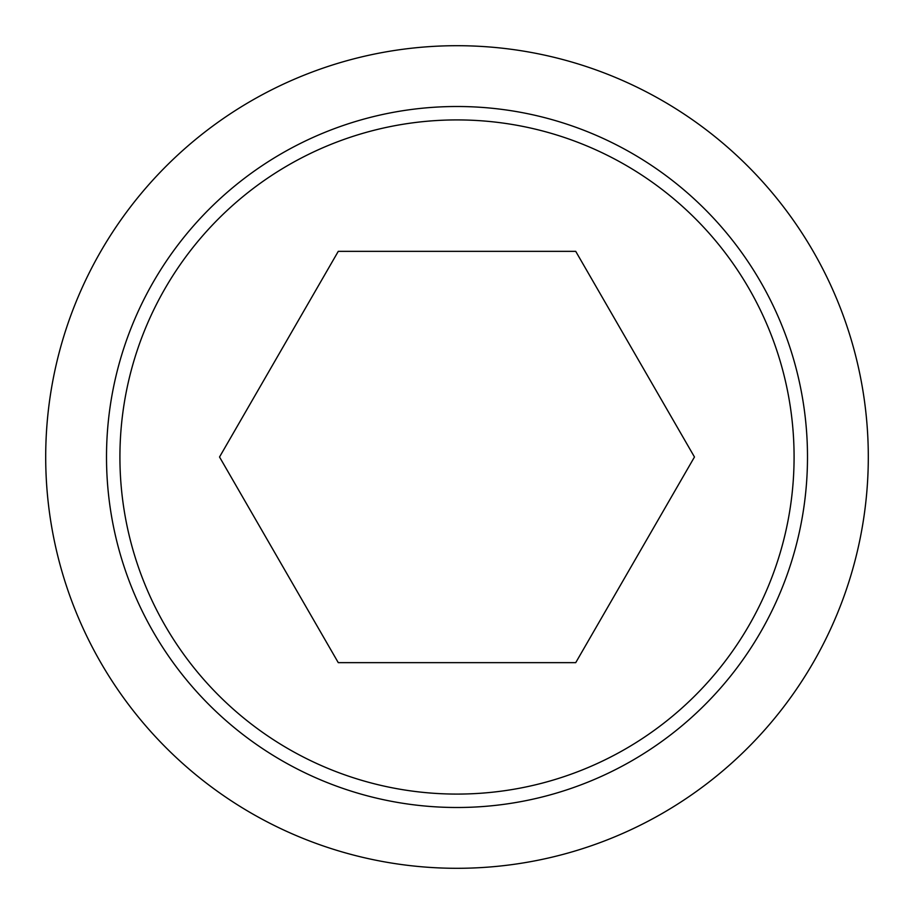 <?xml version="1.0" encoding="UTF-8"?>
<svg xmlns="http://www.w3.org/2000/svg" width="914" height="914" viewBox="0 0 914 914"><rect width="100%" height="100%" fill="white"/><g stroke="black" fill="none" stroke-linecap="round" stroke-linejoin="round"><path stroke-width="1.37" d="M45.7 457A411.3 411.3 0 0 0 457 868.3A411.3 411.3 0 0 0 868.3 457A411.3 411.3 0 0 0 457 45.7A411.3 411.3 0 0 0 45.7 457M807.496 457A350.496 350.496 0 0 1 457 807.496A350.496 350.496 0 0 1 106.504 457A350.496 350.496 0 0 1 457 106.504A350.496 350.496 0 0 1 807.496 457M119.917 457A337.083 337.083 0 0 0 457 794.083A337.083 337.083 0 0 0 794.083 457A337.083 337.083 0 0 0 457 119.917A337.083 337.083 0 0 0 119.917 457M694.469 457L575.729 662.65L338.271 662.65L219.531 457L338.271 251.35L575.729 251.35L694.469 457"/></g></svg>

